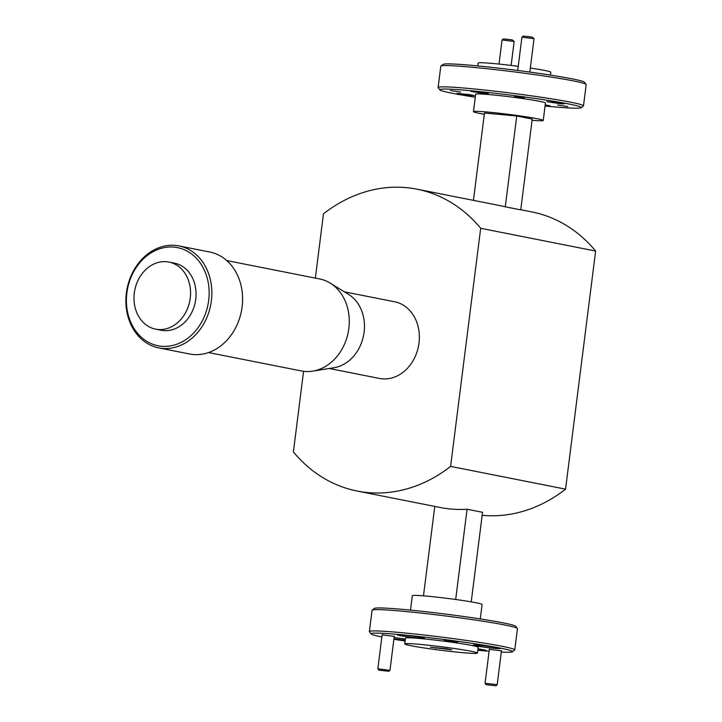 <?xml version="1.0" encoding="UTF-8"?>
<svg xmlns="http://www.w3.org/2000/svg" width="722" height="722" viewBox="0 0 722 722"><rect width="100%" height="100%" fill="white"/><g stroke="black" fill="none" stroke-linecap="round" stroke-linejoin="round"><path stroke-width="1.08" d="M208.676 300.451A50.017 41.001 -78.8 0 0 174.038 247.123A50.017 41.001 -78.8 0 0 126.873 292.924A50.017 41.001 -78.8 0 0 161.511 346.253A50.017 41.001 -78.8 0 0 208.676 300.451M126.368 292.997A51.975 42.607 101.2 0 1 178.966 245.922A51.975 42.607 101.2 0 1 211.365 300.812A51.975 42.607 101.2 0 1 158.777 347.887A51.975 42.607 101.2 0 1 126.368 292.997M158.777 347.887L189.516 353.979A51.975 42.607 -78.8 0 0 242.105 306.904A51.975 42.607 -78.8 0 0 209.705 252.005L178.966 245.922M226.735 260.561L319.602 278.954A46.894 38.437 101.2 0 1 330.153 283.096L348.527 294.359A39.078 32.03 101.2 0 1 364.096 332.174A39.078 32.03 101.2 0 1 333.997 367.724L312.716 371.135A46.894 38.437 101.2 0 1 301.381 370.946L208.523 352.562M344.394 291.823L394.627 301.778A39.078 32.03 101.2 0 1 418.995 343.049A39.078 32.03 101.2 0 1 379.447 378.445L329.214 368.491M330.153 283.096A46.894 38.437 101.2 0 1 348.834 328.483A46.894 38.437 101.2 0 1 312.716 371.135M134.319 293.024A34.196 28.032 101.2 0 1 168.921 262.059A34.196 28.032 101.2 0 1 190.238 298.177A34.196 28.032 101.2 0 1 155.645 329.142A34.196 28.032 101.2 0 1 134.319 293.024M168.921 262.059L174.417 263.142A34.196 28.032 101.2 0 1 195.734 299.26A34.196 28.032 101.2 0 1 161.132 330.234L155.645 329.142M420.502 644.43A36.632 1.787 7.2 0 1 458.109 649.06A36.632 1.787 7.2 0 1 477.432 653.094A36.632 1.787 7.2 0 1 461.674 652.58A36.632 1.787 7.2 0 1 424.058 647.95A36.632 1.787 7.2 0 1 404.735 643.907A36.632 1.787 7.2 0 1 420.502 644.43M404.735 643.907L405.475 638.104A36.632 1.787 7.2 0 1 421.233 638.618A36.632 1.787 7.2 0 1 458.84 643.248A36.632 1.787 7.2 0 1 478.163 647.282L477.432 653.094M477.793 650.242A71.316 3.475 -172.8 0 0 481.89 650.63A71.316 3.475 -172.8 0 0 489.11 651.253M501.312 652.083A71.316 3.475 -172.8 0 0 512.467 651.786A71.316 3.475 -172.8 0 0 476.475 644.006A71.316 3.475 -172.8 0 0 401.748 634.755A71.316 3.475 -172.8 0 0 371.126 633.934A71.316 3.475 -172.8 0 0 381.866 636.994M371.126 633.934L369.438 631.759A73.274 3.565 7.2 0 1 369.375 631.579A73.274 3.565 7.2 0 1 400.89 632.607A73.274 3.565 7.2 0 1 476.114 641.867A73.274 3.565 7.2 0 1 514.759 649.944A73.274 3.565 7.2 0 1 514.651 650.107L512.467 651.786M410.484 610.117L412.307 595.686A35.17 1.715 7.2 0 1 427.442 596.182A35.17 1.715 7.2 0 1 463.542 600.632A35.17 1.715 7.2 0 1 482.097 604.504L480.274 618.934M372.173 610.117L374.348 608.429A71.316 3.475 7.2 0 1 404.925 609.585A71.316 3.475 7.2 0 1 476.601 618.375A71.316 3.475 7.2 0 1 515.688 626.281L517.385 628.456A73.274 3.565 -172.8 0 0 477.224 620.333A73.274 3.565 -172.8 0 0 403.589 611.308A73.274 3.565 -172.8 0 0 372.173 610.117A73.274 3.565 -172.8 0 0 372.065 610.28L369.375 631.579M514.759 649.944L517.448 628.645A73.274 3.565 -172.8 0 0 517.385 628.456M489.345 649.34L501.465 650.874M457.91 641.858L454.12 641.939L444.31 640.333L457.91 641.858M382.137 634.846L394.248 636.38M393.941 638.844A13.673 0.668 -172.8 0 0 404.573 640.08A13.673 0.668 -172.8 0 0 405.213 640.134M477.811 650.071A13.673 0.668 -172.8 0 0 480.383 650.332A13.673 0.668 -172.8 0 0 486.267 650.522A13.673 0.668 -172.8 0 0 477.964 648.852M479.065 645.306A13.673 0.668 -172.8 0 0 473.181 645.116A13.673 0.668 -172.8 0 0 480.401 646.623A13.673 0.668 -172.8 0 0 494.435 648.347A13.673 0.668 -172.8 0 0 500.319 648.546A13.673 0.668 -172.8 0 0 493.108 647.038A13.673 0.668 -172.8 0 0 479.065 645.306M403.255 635.062A13.673 0.668 -172.8 0 0 397.371 634.864A13.673 0.668 -172.8 0 0 404.591 636.371A13.673 0.668 -172.8 0 0 418.625 638.104A13.673 0.668 -172.8 0 0 424.509 638.293A13.673 0.668 -172.8 0 0 417.298 636.786A13.673 0.668 -172.8 0 0 403.255 635.062M315.352 278.105L323.474 213.82A153.867 126.124 101.2 0 1 406.296 187.63A153.867 126.124 101.2 0 1 416.928 189.173A153.867 126.124 101.2 0 1 480.681 228.287L450.6 466.394A153.867 126.124 101.2 0 1 357.146 491.041A153.867 126.124 101.2 0 1 293.394 451.927L303.574 371.307M545.065 106.035A71.316 3.475 -172.8 0 0 550.624 106.567A71.316 3.475 -172.8 0 0 581.201 107.722A71.316 3.475 -172.8 0 0 545.209 99.943A71.316 3.475 -172.8 0 0 470.482 90.692A71.316 3.475 -172.8 0 0 439.86 89.871A71.316 3.475 -172.8 0 0 475.284 97.217M439.86 89.871L438.164 87.696A73.274 3.565 7.2 0 1 438.101 87.506A73.274 3.565 7.2 0 1 469.625 88.535A73.274 3.565 7.2 0 1 544.839 97.804A73.274 3.565 7.2 0 1 583.484 105.872A73.274 3.565 7.2 0 1 583.376 106.035L581.201 107.722M440.898 66.045L443.082 64.366A71.316 3.475 7.2 0 1 473.659 65.521A71.316 3.475 7.2 0 1 545.336 74.312A71.316 3.475 7.2 0 1 584.423 82.218L586.111 84.393A73.274 3.565 -172.8 0 0 545.958 76.27A73.274 3.565 -172.8 0 0 472.314 67.245A73.274 3.565 -172.8 0 0 440.898 66.045A73.274 3.565 -172.8 0 0 440.79 66.207L438.101 87.506M583.484 105.872L586.183 84.573A73.274 3.565 -172.8 0 0 586.111 84.393M567.835 106.603L557.664 105.051L567.835 106.603M460.618 92.109L450.447 90.557L460.618 92.109M523.865 97.894L514.533 96.477L523.865 97.894M477.756 65.91L478.117 63.058A36.632 1.787 7.2 0 1 493.884 63.572A36.632 1.787 7.2 0 1 518.243 66.334M530.336 68.03A36.632 1.787 7.2 0 1 550.814 72.245L550.453 75.097M484.561 93.481L471.051 91.423L483.713 92.642L488.298 93.607L484.561 93.481M470.5 95.457L456.99 93.4L469.652 94.627L474.246 95.584L470.5 95.457M545.218 104.834L550.056 105.836L545.119 105.593M560.371 103.733L546.861 101.676L559.523 102.894L564.108 103.851L560.371 103.733M532.069 120.312A35.17 1.715 -172.8 0 0 543.242 120.466A35.17 1.715 -172.8 0 0 524.695 116.585A35.17 1.715 -172.8 0 0 488.586 112.145A35.17 1.715 -172.8 0 0 473.461 111.648A35.17 1.715 -172.8 0 0 484.318 114.275M473.461 111.648L475.663 94.221A35.17 1.715 7.2 0 1 490.789 94.717A35.17 1.715 7.2 0 1 526.898 99.167A35.17 1.715 7.2 0 1 545.444 103.038L543.242 120.466M473.442 200.364L484.471 113.038L516.744 116.007L505.274 206.817L520.752 209.876L532.222 119.067L516.744 116.007M416.928 189.173L499.922 205.608A153.867 126.124 101.2 0 1 505.274 206.817M520.77 209.732L531.87 211.934A153.867 126.124 101.2 0 1 595.632 251.048L565.552 489.155A153.867 126.124 101.2 0 1 482.17 515.291M480.681 228.287L595.632 251.048M450.6 466.394L565.552 489.155M471.231 601.877L482.549 512.304L467.071 509.245A153.867 126.124 101.2 0 1 440.149 507.485L357.146 491.041M405.349 639.096A13.673 0.668 -172.8 0 0 394.104 637.553M467.071 509.245L455.672 599.495M423.48 595.84L434.779 506.42M393.887 639.232A71.316 3.475 -172.8 0 0 405.096 641.055M446.331 648.69L451.819 649.782L430.348 647.228L446.331 648.69M435.844 648.311L435.917 647.733M387.741 671.153L378.906 670.178L387.741 671.153M378.906 670.178L377.841 668.807L389.961 670.341L394.293 636.046M494.958 685.647L486.123 684.673L494.958 685.647M486.123 684.673L485.058 683.301L496.104 684.528L497.169 684.835L495.797 685.9M524.488 97.596L515.652 96.631L524.488 97.596M521.934 37.156L523.297 36.1L532.132 37.093L534.036 38.681L521.925 37.165L517.719 70.467M529.822 72.074L534.036 38.681M502.052 39.954L503.414 38.898L512.25 39.891L514.154 41.479L502.043 39.963L499.001 64.068M511.131 65.44L514.154 41.479M377.841 668.807L382.173 634.521M388.589 671.406L389.952 670.35M485.058 683.301L489.39 649.015M497.169 684.835L501.501 650.54"/></g></svg>
